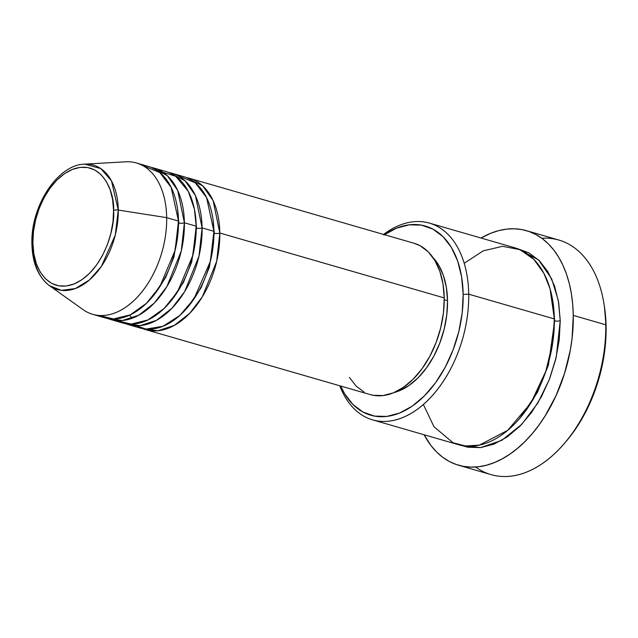<?xml version="1.0" encoding="UTF-8"?>
<svg xmlns="http://www.w3.org/2000/svg" width="638" height="638" viewBox="0 0 638 638"><rect width="100%" height="100%" fill="white"/><g stroke="black" fill="none" stroke-linecap="round" stroke-linejoin="round"><path stroke-width="0.96" d="M113.564 210.436C115.446 226.53 103.97 271.134 74.128 283.95C44.253 295.203 31.525 260.352 32.889 242.95A3.94 1.356 179.1 0 0 31.9 243.86A3.94 1.356 -0.9 0 1 32.889 242.95L33.487 231.466L35.608 219.799L39.181 208.395L44.062 197.7L50.067 188.114L56.957 180.012L64.47 173.703L72.325 169.429L80.213 167.363L87.829 167.571L94.887 170.051L101.115 174.708L106.267 181.359L110.151 189.757L112.615 199.574L113.564 210.436L112.966 221.92L110.837 233.58L107.264 244.984L102.383 255.686L96.386 265.264L89.495 273.367L81.975 279.675L74.128 283.95L66.24 286.023L58.616 285.808L51.558 283.328L45.338 278.67L40.186 272.019L36.302 263.622L33.838 253.804L32.889 242.95C30.999 226.849 42.483 182.245 72.325 169.429C102.192 158.184 114.92 193.035 113.564 210.436A3.94 1.356 -0.9 0 1 118.269 210.054A3.94 1.356 179.1 0 0 113.564 210.436M49.485 285.68L61.32 290.354L75.348 288.543L89.44 279.954L101.41 266.341L115.255 235.119L118.269 210.054A64.773 40.497 106.1 0 1 94.895 274.611A64.773 40.497 106.1 0 1 49.485 285.68A64.773 40.497 106.1 0 1 32.554 244.593A3.94 1.356 -0.9 0 1 31.9 243.86C32.379 263.031 38.24 276.972 49.485 285.68L83.036 309.613A78.769 49.246 -73.9 0 0 138.247 296.144A78.769 49.246 -73.9 0 0 166.678 217.646L118.269 210.054L166.678 217.646A78.769 49.246 106.1 0 1 92.677 314.311L104.488 317.724A78.769 49.246 -73.9 0 0 178.488 221.059L171.159 187.373L159.763 172.523L142.178 165.282M413.799 243.19L420.099 245.742L428.138 251.755L434.797 260.352L439.813 271.206L442.995 283.886L444.223 297.914L219.823 233.014A78.769 49.246 106.1 0 1 145.823 329.686L370.223 394.579A78.769 49.246 -73.9 0 0 444.223 297.914A78.769 49.246 -73.9 0 0 413.99 243.245L189.59 178.345A78.769 49.246 106.1 0 0 186.599 177.643L202.764 185.929L213.124 200.635L219.823 233.014A3.94 1.356 -0.9 0 1 214.264 233.213L212.996 219.297L214.264 233.213A3.94 1.356 -0.9 0 1 213.929 233.101M131.452 324.072L145.982 329.088L162.953 326.281L179.788 315.483L193.992 298.895L210.357 261.381L213.913 231.307L202.102 227.894L213.913 231.307A78.769 49.246 -73.9 0 0 183.688 176.638L171.877 173.225A78.769 49.246 106.1 0 0 168.879 172.515L185.044 180.801L195.411 195.515L202.102 227.894A78.769 49.246 106.1 0 1 128.11 324.559L139.921 327.972A78.769 49.246 -73.9 0 0 213.913 231.307L206.592 197.62L195.196 182.771L177.611 175.522M171.877 173.225A78.769 49.246 106.1 0 1 202.102 227.894A3.94 1.356 -0.9 0 1 196.544 228.085L195.284 214.169L196.544 228.085A3.94 1.356 -0.9 0 1 196.217 227.973M116.467 320.555L131.245 324.08L147.944 319.965L164.118 308.457L177.539 291.845L192.859 255.336L196.201 226.179L184.39 222.766L196.201 226.179A78.769 49.246 -73.9 0 0 165.968 171.518L154.157 168.105A78.769 49.246 106.1 0 0 151.166 167.395L167.331 175.681L177.699 190.395L184.39 222.766A78.769 49.246 106.1 0 1 110.398 319.439L122.201 322.852A78.769 49.246 -73.9 0 0 196.201 226.179L194.415 209.105L188.218 191.201L175.737 176.303L156.725 170.29M154.157 168.105A78.769 49.246 106.1 0 1 184.39 222.766A3.94 1.356 -0.9 0 1 178.831 222.965L177.563 209.049L178.831 222.965A3.94 1.356 -0.9 0 1 178.496 222.853M372.52 419.844L458.148 444.606A102.399 64.023 -73.9 0 0 554.342 318.936L468.715 294.174A102.399 64.023 106.1 0 1 372.52 419.844A102.399 64.023 106.1 0 1 339.783 385.775A102.399 64.023 -73.9 0 0 416.638 409.779A102.399 64.023 -73.9 0 0 468.715 294.174L463.156 294.365A98.459 61.559 106.1 0 1 414.652 404.388A98.459 61.559 106.1 0 1 340.652 386.022L344.656 393.821L352.981 404.564L363.03 412.084L374.426 416.088L386.732 416.431L399.468 413.081L412.148 406.183L424.286 395.999L435.411 382.92L445.101 367.44L452.988 350.158L458.754 331.752L462.191 312.915L463.156 294.365L461.617 276.836L457.637 260.982L451.369 247.424L443.051 236.674L432.995 229.154L421.598 225.15L409.301 224.815L396.565 228.157L383.885 235.055M563.426 444.519L565.14 442.557A118.15 73.872 -73.9 0 0 606.1 326.688L605.749 324.79A122.089 76.337 106.1 0 1 563.426 444.519A122.089 76.337 106.1 0 1 475.661 467.016M554.685 320.842L548.409 365.135L537.467 392.338L519.707 418.361L537.467 392.338L548.409 365.135L554.685 320.842A3.94 1.356 179.1 0 0 560.244 320.643L558.649 302.404L554.51 285.92L547.986 271.82L539.333 260.647L528.878 252.823L517.96 248.836L538.552 259.881L551.726 278.958L558.298 300.378L560.244 320.643A3.94 1.356 -0.9 0 1 554.685 320.842L553.09 302.922L554.685 320.842A3.94 1.356 -0.9 0 1 554.358 320.731M384.411 234.688A98.459 61.559 106.1 0 1 463.156 294.365L468.715 294.174A102.399 64.023 -73.9 0 0 383.55 234.441A102.399 64.023 106.1 0 1 429.414 223.109A102.399 64.023 106.1 0 1 468.715 294.174L554.342 318.936L550.068 288.799L543.871 273.287L533.974 259.483L520.034 249.681L502.6 246.292L483.229 250.862L464.201 263.239M128.11 324.559A78.769 49.246 106.1 0 1 125.2 323.562L140.121 325.627L156.477 320.324L171.965 308.218L184.629 291.654L198.976 256.157L202.102 227.894A3.94 1.356 179.1 0 1 196.544 228.085L191.735 261.875L183.353 282.626L169.756 302.428L183.353 282.626L191.735 261.875L196.544 228.085M145.823 329.686A78.769 49.246 106.1 0 1 142.912 328.682L157.833 330.755L174.198 325.452L189.685 313.346L202.342 296.782L216.689 261.285L219.823 233.014L444.223 297.914L443.45 312.748L440.699 327.82L436.089 342.542L429.781 356.371L422.029 368.748L413.129 379.219L403.415 387.362L393.271 392.88L383.079 395.56L373.238 395.289L370.024 394.523M447.525 300.665L444.231 299.716L447.525 300.665L446.783 314.765L444.176 329.08L439.789 343.069L433.8 356.203L426.439 367.966L417.978 377.911L408.759 385.647L399.117 390.895L394.029 392.569A74.829 46.789 -73.9 0 0 447.525 300.665A74.829 46.789 -73.9 0 0 433.05 257.656L438.561 264.993L443.33 275.297L446.353 287.339L447.525 300.665M458.578 465.23L491.061 474.624A122.089 76.337 -73.9 0 0 605.749 324.79L573.275 315.395A122.089 76.337 106.1 0 1 458.578 465.23A122.089 76.337 106.1 0 1 424.118 434.765L431.2 445.842L436.655 452.039L442.644 457.223L449.12 461.362L456.01 464.408L463.252 466.33L470.772 467.112L478.508 466.745L486.371 465.238L494.298 462.598L502.21 458.858L510.025 454.049L517.673 448.211L525.074 441.416L532.164 433.712L538.871 425.195L545.131 415.92L556.081 395.52L564.582 373.286L570.316 350.079L572.071 338.387L573.275 315.395L605.749 324.79A122.089 76.337 -73.9 0 0 558.896 240.055L526.414 230.661A122.089 76.337 106.1 0 1 573.275 315.395L572.709 304.31L571.369 293.647L569.271 283.511L566.432 273.997L562.883 265.193L558.657 257.178L553.8 250.048L548.345 243.852L542.348 238.668L535.88 234.529L528.99 231.482L521.748 229.56L514.22 228.779L506.492 229.146L498.621 230.653L490.694 233.293L481.012 238.03A122.089 76.337 106.1 0 1 526.414 230.661M98.754 315.427L113.532 318.952L130.232 314.845L146.405 303.329L159.819 286.725L175.147 250.216L178.488 221.059L166.678 217.646L178.488 221.059A78.769 49.246 -73.9 0 0 148.255 166.39L136.444 162.977A78.769 49.246 106.1 0 1 166.678 217.646A78.769 49.246 -73.9 0 0 125.782 161.805L84.639 164.133A64.773 40.497 106.1 0 1 118.269 210.054L111.459 180.817L100.788 168.576L84.639 164.133C57.268 164.644 30.552 206.736 31.9 243.86M110.398 319.439A78.769 49.246 106.1 0 1 107.487 318.434L122.408 320.507L138.765 315.204L154.252 303.098L166.909 286.534L181.264 251.037L184.39 222.766A3.94 1.356 179.1 0 1 178.831 222.965L174.022 256.755L165.641 277.498L152.043 297.308L165.641 277.498L174.022 256.755L178.831 222.965M604.425 306.663L606.1 326.688L604.936 348.938L600.821 371.547L597.694 382.712L593.898 393.646L584.44 414.373L572.812 432.947L565.093 442.62M461.13 445.348L480.55 447.613L501.707 440.38L521.629 424.485L537.866 402.977L549.326 379.554L556.24 357.136L560.244 320.643L559.239 339.926L555.666 359.521L549.669 378.669L541.471 396.637L531.39 412.73L519.818 426.336L507.194 436.934L494.011 444.104L480.765 447.589L467.965 447.238L461.122 445.34M423.353 404.476L433.976 426.726L453.004 442.732L465.533 446.01L479.401 445.109L507.72 430.315L531.063 402.73L545.865 371.125L552.803 342.287L554.342 318.936A102.399 64.023 -73.9 0 0 515.041 247.871L429.414 223.109M364.123 392.083L356.084 386.07L349.425 377.473M189.59 178.345A78.769 49.246 106.1 0 1 219.823 233.014A3.94 1.356 179.1 0 1 214.264 233.213L209.455 267.003L201.074 287.746L187.476 307.548L201.074 287.746L209.455 267.003L214.264 233.213M541.814 238.269A122.089 76.337 106.1 0 1 604.026 304.143A122.089 76.337 106.1 0 1 605.749 324.79L606.1 326.688A118.15 73.872 -73.9 0 0 604.425 306.711L604.026 304.143M129.394 315.236L132.218 318.21"/></g></svg>
